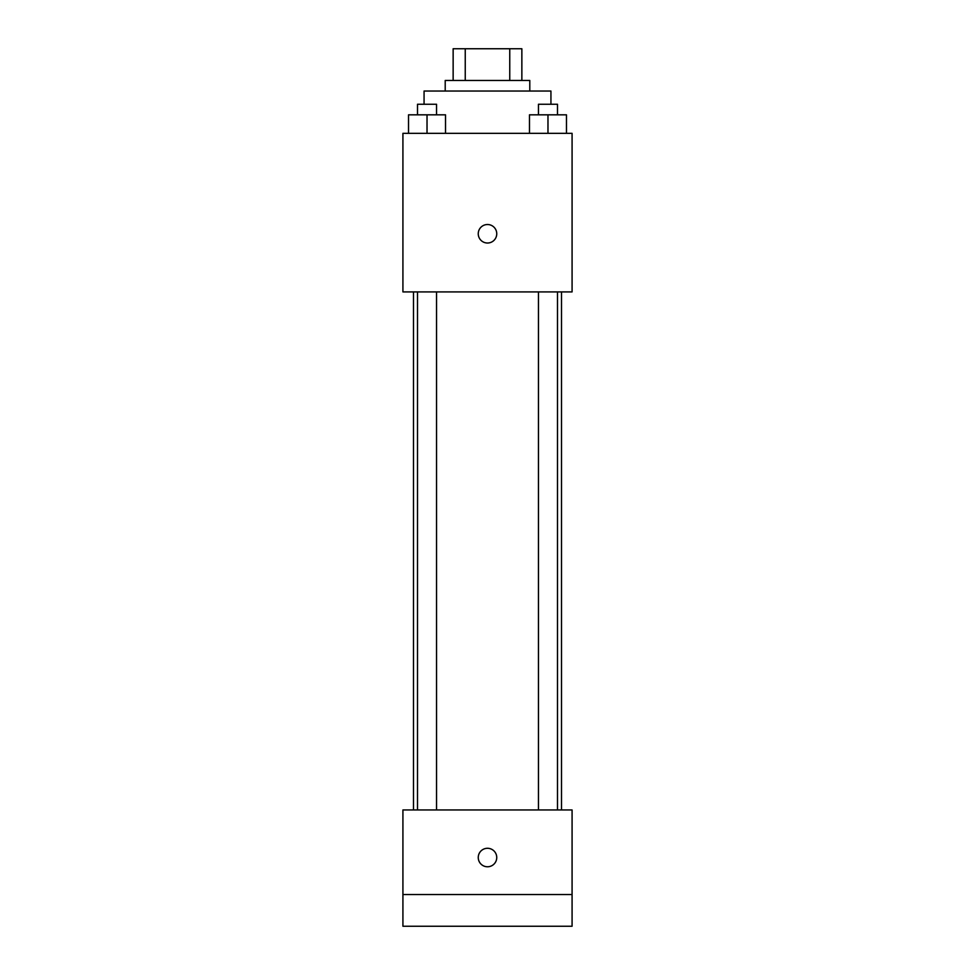 <?xml version="1.0" encoding="UTF-8"?>
<svg xmlns="http://www.w3.org/2000/svg" width="975" height="975" viewBox="0 0 975 975"><rect width="100%" height="100%" fill="white"/><g stroke="black" fill="none" stroke-linecap="round" stroke-linejoin="round"><path stroke-width="1.46" d="M465.246 80.462L465.246 48.75L453.143 48.75L453.143 80.462L453.143 48.75M465.246 48.75L521.857 48.75L521.857 80.462M509.754 80.462L509.754 48.75M445.209 91.041L445.209 80.462L529.791 80.462L529.791 91.041M550.936 104.252L550.936 91.041L424.064 91.041L424.064 104.252M402.919 133.331L572.081 133.331L572.081 291.915L402.919 291.915L402.919 133.331M487.5 243.019A9.25 9.25 0 0 1 479.493 229.137A9.25 9.25 0 0 1 495.507 229.137A9.25 9.25 0 0 1 487.5 243.019M402.919 809.957L572.081 809.957L572.081 926.25L402.919 926.25L402.919 809.957M487.5 866.775A9.25 9.25 0 0 1 479.493 852.906A9.25 9.25 0 0 1 495.507 852.906A9.25 9.25 0 0 1 487.5 866.775M402.919 894.538L572.081 894.538M529.474 133.331L529.474 114.831L566.475 114.831L566.475 133.331L566.475 114.831M547.974 133.331L547.974 114.831M557.493 114.831L557.493 104.252L538.456 104.252L538.456 114.831M408.525 133.331L408.525 114.831L445.526 114.831L445.526 133.331L445.526 114.831M427.026 133.331L427.026 114.831M436.544 114.831L436.544 104.252L417.507 104.252L417.507 114.831M561.503 809.957L561.503 291.915M413.497 809.957L413.497 291.915M538.456 291.915L538.456 809.957M557.493 291.915L557.493 809.957M436.544 809.957L436.544 291.915M417.507 809.957L417.507 291.915"/></g></svg>
